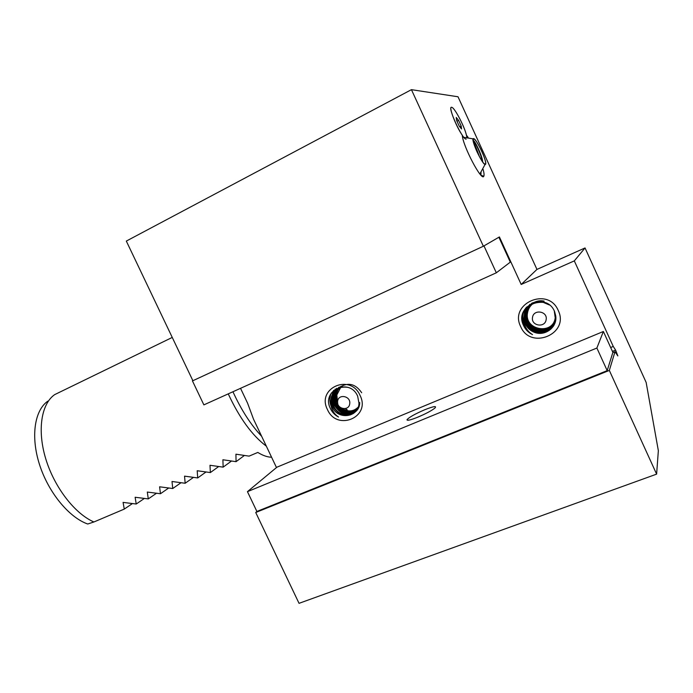 <?xml version="1.0" encoding="UTF-8"?>
<svg xmlns="http://www.w3.org/2000/svg" width="693" height="693" viewBox="0 0 693 693"><rect width="100%" height="100%" fill="white"/><g stroke="black" fill="none" stroke-linecap="round" stroke-linejoin="round"><path stroke-width="1.04" d="M480.933 175.147L481.046 172.583M228.248 393.867C239.501 418.087 252.191 435.525 266.337 446.171M271.578 457.224C267.437 457.146 262.846 455.552 257.805 452.434L249.09 456.133L235.941 454.192L236.053 461.668L222.903 459.762L223.137 467.143L209.988 465.28L210.36 472.565L197.202 470.738L197.696 477.936L184.546 476.143L185.161 483.255L172.011 481.496L172.748 488.522L159.598 486.798L160.455 493.737L147.306 492.056L148.285 498.908L135.135 497.253L136.218 504.019L123.077 502.399L124.281 509.086L93.893 521.985C74.714 513.626 54.297 487.231 45.703 458.662C37.058 430.084 41.346 403.802 54.695 394.612L172.254 337.43M240.532 388.314L247.592 403.196L253.508 419.144L276.481 467.55M357.631 396.11L358.974 403.161C358.965 417.446 337.768 420.348 332.25 406.99L330.864 401.975L331.427 407.415C332.675 411.495 335.031 414.691 338.505 417.013C334.702 415.029 331.93 412.049 330.18 408.064C321.413 390.289 349.688 377.434 357.631 396.11M360.1 395.478C371.145 417.307 336.781 431.644 327.425 409.502C316.259 388.089 350.398 373.025 360.1 395.478M343.919 409.52C348.25 411.867 352.512 412.066 356.713 410.126L356.54 410.204M348.865 411.044L347.877 410.819M356.15 410.906C347.981 414.206 341.484 411.746 336.651 403.517L335.455 399.324L335.429 395.668L335.836 393.563L338.695 388.227M335.836 393.563L336.599 392.992L337.76 403.655M340.861 407.813C345.764 412.023 350.953 412.924 356.445 410.516M355.535 411.633C347.167 415.635 340.376 413.323 335.169 404.686L333.974 400.476L334.043 396.093L337.855 388.652M338.279 388.426L334.814 395.504L334.736 399.878L335.932 404.088C340.947 412.508 347.591 414.899 355.856 411.261M359.702 402.538C359.918 416.597 338.955 419.36 333.671 405.873L332.467 401.637L332.545 397.236L337.058 389.128L336.036 393.234M337.465 388.877L333.316 396.647L333.246 401.039L334.442 405.258C339.839 414.085 346.76 416.32 355.214 411.963M342.437 386.677C337.188 387.967 333.749 391.199 332.12 396.387L331.661 401.464L332.943 406.444C338.73 415.679 345.928 417.732 354.53 412.612M338.912 387.708L339.761 387.084M361.685 392.749C355.552 383.749 348.094 381.982 339.31 387.448M337.422 388.825L340.731 386.876M340.003 387.023L337.82 388.556M330.864 401.975L331.341 396.985C334.095 389.414 339.57 386.2 347.765 387.335M554.573 311.538L555.665 315.618C557.865 326.975 544.889 336.885 534.173 332.242C530.162 330.622 527.234 327.893 525.398 324.047L524.029 318.633L524.601 324.471C525.944 328.829 528.586 332.207 532.519 334.606C528.274 332.562 525.216 329.4 523.371 325.121C514.024 306.055 546.413 291.363 554.573 311.538M558.212 310.429C569.871 333.931 530.396 350.407 520.668 326.55C508.853 303.551 548.085 286.235 558.212 310.429M554.305 324.593L549.142 328.465M554.062 325.078C549.125 330.492 543.13 332.016 536.079 329.643C532.146 327.997 529.296 325.268 527.512 321.448C524.826 314.301 526.385 308.168 532.198 303.032M531.877 303.179C526.619 308.298 525.285 314.241 527.875 321.006C529.651 324.809 532.501 327.538 536.425 329.175C543.338 331.514 549.263 330.067 554.183 324.826M553.794 325.554C548.856 331.315 542.732 332.986 535.412 330.561C531.462 328.906 528.594 326.16 526.801 322.323C523.899 314.111 526.117 307.51 533.463 302.529M532.666 302.832C526.212 307.935 524.376 314.284 527.165 321.873C528.95 325.701 531.817 328.439 535.758 330.085C542.94 332.484 548.995 330.89 553.932 325.312M553.516 326.013C548.587 332.146 542.324 333.974 534.727 331.479C530.769 329.825 527.884 327.061 526.082 323.207C522.972 312.786 526.585 305.613 536.928 301.706M544.161 301.143C531.955 298.336 521.058 311.911 526.455 322.756C528.248 326.602 531.124 329.348 535.083 331.003C542.532 333.463 548.726 331.722 553.664 325.779M540.904 301.646C529.495 300.927 520.841 313.686 525.736 323.64C527.538 327.503 530.422 330.266 534.398 331.93C542.134 334.45 548.458 332.553 553.369 326.238M524.029 318.633C525.008 307.207 531.392 301.776 543.182 302.347L549.514 305.024M468.035 137.301L466.406 135.152C464.587 126.585 454.461 107.372 451.68 107.302L451.602 107.285C448.302 106.228 455.985 126.369 462.3 135.23C462.759 145.825 481.8 181.99 483.783 176.221C484.303 175.268 484.086 172.999 483.116 169.421M603.369 331.488L596.881 348.033L247.444 491.658L276.94 467.177L603.369 331.488L612.881 352.382L607.189 370.634L256.886 511.46L255.726 512.499L299.038 603.334L656.617 474.133L658.35 450.684L646.145 382.415L585.039 247.947L536.954 269.412L458.012 96.769L411.434 89.666L483.368 246.24L499.402 236.937L521.188 284.459L574.306 260.889L613.253 346.439L610.663 347.505M483.368 246.24L192.888 380.717L126.317 241.077L411.434 89.666M656.617 474.133L609.329 370.417L614.994 351.749L612.803 352.642M609.329 370.417L255.726 512.499M47.808 401.16C34.555 410.299 30.535 436.573 39.501 464.518C48.389 492.463 68.988 517.428 87.708 524.012L93.893 521.985M614.994 351.749L617.844 355.925L615.609 350.095L613.253 346.439M585.039 247.947L574.306 260.889M536.954 269.412L521.188 284.459M132.32 503.638L124.281 509.086M144.291 498.501L136.218 504.019M156.384 493.321L148.285 498.908M168.59 488.08L160.455 493.737M180.916 482.787L172.748 488.522M193.356 477.451L185.161 483.255M205.916 472.054L197.696 477.936M218.598 466.597L210.36 472.565M231.401 461.096L223.137 467.143M244.326 455.526L236.053 461.668M331.167 406.375C329.426 401.827 329.452 397.418 331.254 393.156M341.9 414.752C336.46 412.144 333.064 407.882 331.704 401.957M331.471 396.881L333.619 390.367M350.407 414.899L348.492 414.856M343.243 413.487C337.933 410.897 334.589 406.713 333.229 400.926M332.978 395.738L335.187 389.128M353.343 413.548L352.789 413.617M351.793 413.686L349.87 413.634M344.568 412.231C339.379 409.658 336.105 405.552 334.745 399.904M334.459 394.612L336.477 388.34M354.851 412.326L354.175 412.413M353.17 412.482L351.23 412.43M345.885 410.984L341.744 408.255M337.612 402.798L336.244 398.891M335.94 393.494L337.023 389.154M354.53 411.287L353.179 411.278M347.193 409.745L345.183 408.61M526.463 328.673C523.501 325.112 522.08 320.998 522.201 316.329M524.211 322.869C522.765 319.204 522.539 315.454 523.536 311.607M538.166 332.935C532.787 331.73 528.69 328.725 525.866 323.926M524.003 318.91L524.662 309.511M546.101 332.034L543.719 332.354M538.643 331.973C533.437 330.76 529.443 327.841 526.663 323.198M524.809 318.451L525.545 308.238M549.177 330.44L548.215 330.752M546.656 331.133L544.256 331.436M539.119 331.02C534.086 329.807 530.197 326.957 527.451 322.488M525.545 317.689L525.155 315.272M525.086 313.652L526.299 307.337M550.909 329.088L550.45 329.288M549.748 329.547L548.778 329.859M552.052 327.321L551.585 327.52M550.866 327.789L549.887 328.092M552.616 326.455L552.139 326.646M482.675 161.989C482.796 157.675 476.455 143.52 473.804 140.774L473.111 140.307L477.13 150.416L474.636 145.998M473.501 138.609L473.665 138.626C476.576 138.843 487.422 162.093 485.602 164.224L485.317 164.449C482.657 165.644 470.036 138.054 473.501 138.609M477.018 151.776C474.021 145.019 472.721 140.714 473.111 138.86C474.549 138.184 477.434 142.334 481.756 151.299C485.421 159.702 486.521 164.085 485.057 164.449C483.16 163.297 480.474 159.078 477.018 151.776M477.13 150.416L479.443 156.661M417.896 417.134C410.464 420.097 406.834 420.946 407.008 419.681C409.147 417.255 415.038 413.946 424.688 409.771C433.905 406.141 437.24 405.63 434.702 408.255C431.202 410.897 425.606 413.851 417.896 417.134M416.744 417.602L423.596 414.605M607.189 370.634L596.881 348.033M256.886 511.46L247.444 491.658M192.862 380.648L192.429 380.864L203.872 404.877L496.327 272.799L510.299 262.127L498.891 237.231L483.974 245.894L496.327 272.799M192.429 380.864L192.862 380.665M336.114 397.557L336.72 400.19M344.352 409.762L351.42 411.85M354.703 411.59L355.708 411.356M350.632 411.867L344.716 409.961M336.633 399.887L336.114 397.626M337.612 401.368C336.374 409.095 349.047 411.573 349.731 403.698C350.979 395.92 338.253 393.503 337.612 401.368M358.22 407.086C353.482 411.72 348.111 412.153 342.117 408.394M337.604 402.754L336.495 395.59L340.679 387.491M340.869 386.408C338.323 388.704 336.833 391.588 336.391 395.071L336.954 400.961M343.676 409.39C348.934 412.023 353.655 411.573 357.857 408.03M336.859 400.658L336.192 395.097M336.46 393.096L338.357 388.392M338.522 388.132L339.163 387.24M336.018 393.174L337.041 389.137M357.484 407.882L357.917 407.891M356.055 409.043L356.609 409.052M339.492 387.889L339.111 389.154M353.924 410.169L354.53 410.204M338.678 387.396L338.305 388.253M337.491 391.017L337.274 392.403M352.633 411.356L354.14 411.408M355.284 411.339L355.83 411.278M543.728 330.691L548.492 329.695M550.433 328.837L551.359 328.309M550.103 329.305L548.83 329.825M546.301 330.544L536.139 329.573M530.396 325.779L526.333 319.534M525.459 316.233L525.259 314.327M525.242 312.976L525.294 312.101M532.519 317.429C530.821 325.883 545.062 328.248 546.145 319.655C547.868 311.157 533.541 308.853 532.519 317.429M554.279 310.871L555.214 317.784C553.127 335.421 524.09 330.214 527.512 312.889C528.395 307.9 531.141 304.236 535.758 301.905M532.363 302.962C529.417 305.509 527.65 308.68 527.061 312.482C523.536 330.396 553.534 335.949 555.578 317.706L555.682 315.731M554.582 324.003C548.25 333.004 532.761 331.393 528.066 321.422M526.351 312.889L526.819 310.204M527.598 307.969L529.79 304.34M554.521 311.417L554.85 312.482M525.424 310.992L526.446 307.164M548.492 330.007L549.532 329.686M550.285 329.409L550.779 329.21M526.533 307.068L525.476 311.036M466.761 137.127C466.363 130.31 454.781 107.346 451.68 107.302L451.602 107.285C446.907 106.003 462.543 140.133 466.172 139.111M456.263 117.472L456.566 120.296L459.208 126.065L461.521 128.95L461.191 126.109L458.575 120.391L456.263 117.472M456.982 121.206L458.575 120.391M459.805 126.81L461.191 126.109M612.43 351.394L615.609 350.095M473.804 140.774C476.074 143.269 481.791 155.994 482.484 161.72M473.466 140.965L473.111 140.272L473.51 140.653C475.606 142.706 481.418 155.388 482.302 161.452M335.117 394.109L334.355 394.698M333.628 395.244L332.848 395.833M332.12 396.387L331.341 396.985M536.425 329.175L536.079 329.643M535.758 330.085L535.412 330.561M535.083 331.003L534.727 331.479M481.098 175.312L483.783 176.221M484.086 163.713L485.602 164.224M473.059 140.289L473.665 138.626M473.111 138.86L462.577 137.119M479.877 173.952L485.057 164.449M408.446 420.227L407.008 419.681M261.651 436.313C250.797 424.766 241.225 409.909 232.952 391.744"/></g></svg>

